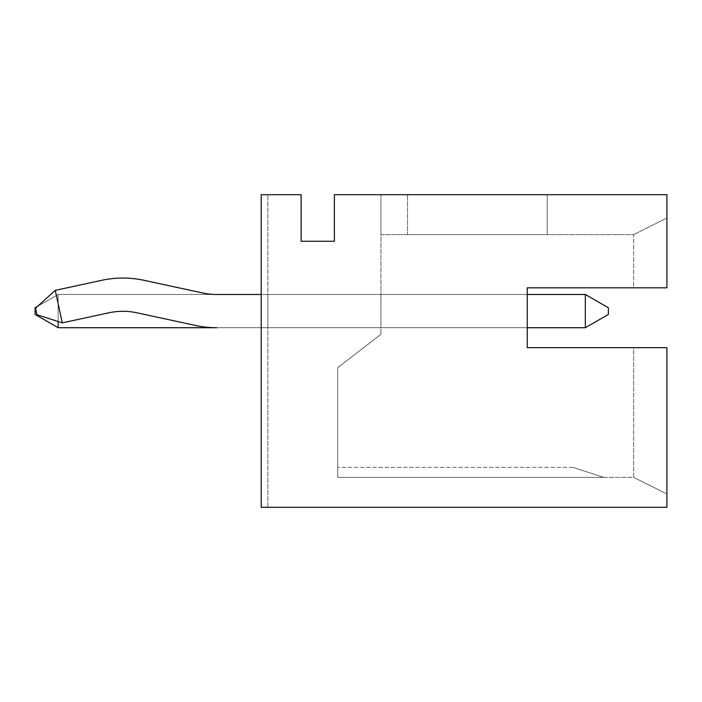 <?xml version="1.0" encoding="UTF-8"?>
<svg xmlns="http://www.w3.org/2000/svg" width="702" height="702" viewBox="0 0 702 702"><rect width="100%" height="100%" fill="white"/><g stroke="black" fill="none" stroke-linecap="round" stroke-linejoin="round"><path stroke-width="0.53" stroke-dasharray="3.51 2.63" d="M633.652 347.674L527.237 347.674L633.652 347.674L633.652 477.36L337.697 477.36L337.697 467.383L337.697 477.36L337.697 467.383L337.697 477.36L337.697 467.383L337.697 477.36L337.697 467.383L337.697 477.36L337.697 467.383L337.697 477.36L337.697 467.383L337.697 477.36L337.697 467.383L337.697 477.36L337.697 467.383L337.697 477.36L337.697 467.383L337.697 477.36L603.72 477.36L337.697 477.36L603.72 477.36L337.697 477.36L603.72 477.36L337.697 477.36L603.72 477.36L337.697 477.36L603.72 477.36L337.697 477.36L603.72 477.36L337.697 477.36L603.72 477.36L337.697 477.36L603.72 477.36L337.697 477.36L603.72 477.36L573.016 467.383L603.72 477.36L573.016 467.383L603.72 477.36L573.016 467.383L603.72 477.36L573.016 467.383L603.72 477.36L573.016 467.383L603.72 477.36L573.016 467.383L603.72 477.36L573.016 467.383L603.72 477.36L573.016 467.383L603.72 477.36L573.016 467.383L603.72 477.36L337.697 477.36L337.697 367.629L380.932 334.371L337.697 367.629L337.697 477.36L633.652 477.36L633.652 347.674L666.9 347.674L666.9 507.292L261.214 507.292L267.866 507.292L261.214 507.292L267.866 507.292L261.214 507.292L267.866 507.292L261.214 507.292L267.866 507.292L261.214 507.292L267.866 507.292L261.214 507.292L267.866 507.292L261.214 507.292L267.866 507.292L261.214 507.292L267.866 507.292L261.214 507.292L267.866 507.292L261.214 507.292L267.866 507.292L261.214 507.292L261.214 194.708L301.123 194.708L301.123 241.269L334.371 241.269L334.371 194.708L666.9 194.708L666.9 287.82L666.9 217.989L666.9 287.82L633.652 287.82L633.652 234.617L380.932 234.617L380.932 334.371L380.932 194.708L666.9 194.708L380.932 194.708L380.932 234.617L633.652 234.617L633.652 287.82L527.237 287.82L633.652 287.82M261.214 507.292L261.214 194.708L267.866 194.708L261.214 194.708L267.866 194.708L261.214 194.708L267.866 194.708L261.214 194.708L267.866 194.708L261.214 194.708L267.866 194.708L261.214 194.708L267.866 194.708L261.214 194.708L267.866 194.708L261.214 194.708L267.866 194.708L261.214 194.708L267.866 194.708L261.214 194.708L261.214 507.292M267.866 327.72L380.932 327.72L380.932 294.471L380.932 327.72L380.932 294.471L380.932 327.72L380.932 294.471L380.932 327.72L380.932 294.471L380.932 327.72L380.932 294.471L380.932 327.72L380.932 294.471L380.932 327.72L380.932 294.471L380.932 327.72L380.932 294.471L380.932 327.72L380.932 294.471L380.932 327.72L380.932 294.471L380.932 327.72L267.866 327.72L267.866 294.471L380.932 294.471L267.866 294.471L267.866 327.72L380.932 327.72L267.866 327.72L267.866 294.471L380.932 294.471L267.866 294.471L267.866 327.72L380.932 327.72L267.866 327.72L267.866 294.471L380.932 294.471L267.866 294.471L267.866 327.72L380.932 327.72L267.866 327.72L267.866 294.471L380.932 294.471L267.866 294.471L267.866 327.72L380.932 327.72L267.866 327.72L267.866 294.471L380.932 294.471L267.866 294.471L267.866 327.72L380.932 327.72L267.866 327.72L267.866 294.471L380.932 294.471L267.866 294.471L267.866 327.72L380.932 327.72L267.866 327.72L267.866 294.471L380.932 294.471L267.866 294.471L267.866 327.72L380.932 327.72L267.866 327.72L267.866 294.471L380.932 294.471L267.866 294.471L267.866 327.72L380.932 327.72L267.866 327.72L267.866 294.471L380.932 294.471L267.866 294.471L267.866 327.72L380.932 327.72L267.866 327.72L267.866 294.471L380.932 294.471L267.866 294.471L267.866 327.72M666.9 217.989L666.9 194.708L666.9 217.989L633.652 234.617L666.9 217.989M407.529 194.708L547.191 194.708L407.529 194.708L547.191 194.708L407.529 194.708L407.529 234.617L547.191 234.617L407.529 234.617L547.191 234.617L407.529 234.617L407.529 194.708M527.237 347.674L527.237 287.82L527.237 347.674M380.932 234.617L633.652 234.617L380.932 234.617M527.237 327.72L261.214 327.72L527.237 327.72L527.237 294.471L261.214 294.471M547.191 234.617L547.191 194.708L547.191 234.617M267.866 507.292L267.866 194.708L267.866 507.292M633.652 477.36L666.9 493.989L633.652 477.36M573.016 467.383L337.697 467.383L573.016 467.383M216.672 294.471L585.336 294.471L585.336 327.72L608.38 314.426L608.38 307.774L608.38 314.426L585.336 327.72L216.672 327.72A99.754 99.754 0 0 1 195.604 325.474L136.925 312.802A66.506 66.506 0 0 0 108.845 312.802L62.276 322.859L55.256 290.356L101.825 280.3A99.754 99.754 0 0 1 143.945 280.3L202.632 292.971A66.506 66.506 0 0 0 216.672 294.471L585.336 294.471L585.336 327.72L216.672 327.72A99.754 99.754 0 0 1 195.604 325.474L136.925 312.802A66.506 66.506 0 0 0 108.845 312.802L62.276 322.859L55.256 290.356L101.825 280.3A99.754 99.754 0 0 1 143.945 280.3L202.632 292.971A66.506 66.506 0 0 0 216.672 294.471L585.336 294.471L585.336 327.72L216.672 327.72A99.754 99.754 0 0 1 195.604 325.474L136.925 312.802A66.506 66.506 0 0 0 108.845 312.802L62.276 322.859L55.256 290.356L35.539 308.222L36.943 314.724L35.539 308.222L55.256 290.356L35.539 308.222L36.943 314.724L62.276 322.859M585.336 294.471L58.134 294.471L35.1 307.774L58.134 294.471L35.1 307.774L58.134 294.471L35.1 307.774L58.134 294.471L35.1 307.774L58.134 294.471L35.1 307.774L58.134 294.471L35.1 307.774L58.134 294.471L35.1 307.774L58.134 294.471L35.1 307.774L35.1 314.426L35.1 307.774L35.1 314.426L35.1 307.774L35.1 314.426L35.1 307.774L35.1 314.426L35.1 307.774L35.1 314.426L35.1 307.774L35.1 314.426L35.1 307.774L35.1 314.426L35.1 307.774L35.1 314.426L58.134 327.72L585.336 327.72L585.336 294.471L608.38 307.774L608.38 314.426L585.336 327.72L585.336 294.471L608.38 307.774L608.38 314.426L608.38 307.774L585.336 294.471L608.38 307.774L608.38 314.426L608.38 307.774L585.336 294.471L58.134 294.471L58.134 327.72L585.336 327.72L585.336 294.471L58.134 294.471L58.134 327.72L585.336 327.72L608.38 314.426L608.38 307.774L608.38 314.426L608.38 307.774L585.336 294.471L608.38 307.774L608.38 314.426L608.38 307.774L585.336 294.471L58.134 294.471L58.134 327.72L585.336 327.72L608.38 314.426L608.38 307.774L608.38 314.426L608.38 307.774L585.336 294.471L58.134 294.471L58.134 327.72L585.336 327.72L585.336 294.471L608.38 307.774L608.38 314.426L608.38 307.774L585.336 294.471L58.134 294.471L58.134 327.72L585.336 327.72L585.336 294.471L58.134 294.471L58.134 327.72L585.336 327.72L608.38 314.426L585.336 327.72L585.336 294.471L608.38 307.774L608.38 314.426L585.336 327.72L585.336 294.471L58.134 294.471L58.134 327.72L585.336 327.72L608.38 314.426L585.336 327.72L585.336 294.471L58.134 294.471L58.134 327.72L585.336 327.72L585.336 294.471L608.38 307.774L585.336 294.471L58.134 294.471L58.134 327.72L585.336 327.72L608.38 314.426L585.336 327.72L585.336 294.471L58.134 294.471L58.134 327.72L585.336 327.72L585.336 294.471L608.38 307.774L608.38 314.426L585.336 327.72L585.336 294.471L58.134 294.471L58.134 327.72L585.336 327.72L585.336 294.471L58.134 294.471L58.134 327.72L585.336 327.72L608.38 314.426L585.336 327.72L585.336 294.471L608.38 307.774L585.336 294.471L58.134 294.471L58.134 327.72L585.336 327.72L585.336 294.471L58.134 294.471L58.134 327.72L585.336 327.72L608.38 314.426L585.336 327.72L585.336 294.471L608.38 307.774L585.336 294.471L58.134 294.471L58.134 321.534M202.632 292.971L143.945 280.3A99.754 99.754 0 0 0 101.825 280.3M58.134 327.72L35.1 314.426L58.134 327.72L35.1 314.426L58.134 327.72L35.1 314.426L58.134 327.72L35.1 314.426L58.134 327.72L35.1 314.426L58.134 327.72L35.1 314.426L58.134 327.72L35.1 314.426L58.134 327.72L58.134 294.471L37.689 306.274M585.336 327.72L608.38 314.426L585.336 327.72"/><path stroke-width="1.05" d="M261.214 507.292L261.214 194.708L301.123 194.708L301.123 241.269L334.371 241.269L334.371 194.708L666.9 194.708L666.9 287.82L527.237 287.82L527.237 347.674L666.9 347.674L666.9 507.292L261.214 507.292M633.652 347.674L527.237 347.674L527.237 327.72L585.336 327.72L585.336 294.471L527.237 294.471L527.237 287.82L633.652 287.82M62.276 322.859L36.943 314.724L35.539 308.222L55.256 290.356L101.825 280.3L55.256 290.356L62.276 322.859L108.845 312.802A66.506 66.506 0 0 1 136.925 312.802L195.604 325.474A99.754 99.754 0 0 0 216.672 327.72L58.134 327.72L58.134 321.534M101.825 280.3A99.754 99.754 0 0 1 143.945 280.3L202.632 292.971A66.506 66.506 0 0 0 216.672 294.471L261.214 294.471M585.336 294.471L608.38 307.774L608.38 314.426L585.336 327.72L527.237 327.72M202.632 292.971A66.506 66.506 0 0 0 216.672 294.471M58.134 327.72L35.1 314.426L35.1 307.774L37.689 306.274"/></g></svg>
